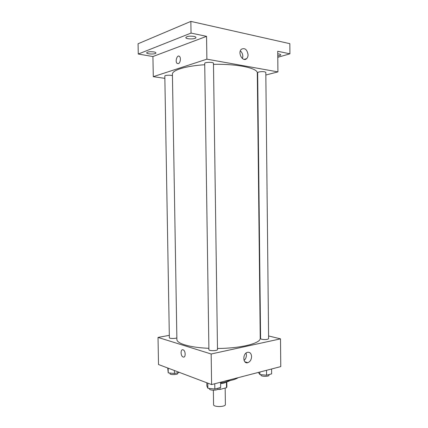<?xml version="1.0" encoding="UTF-8"?>
<svg xmlns="http://www.w3.org/2000/svg" width="428" height="428" viewBox="0 0 428 428"><rect width="100%" height="100%" fill="white"/><g stroke="black" fill="none" stroke-linecap="round" stroke-linejoin="round"><path stroke-width="0.64" d="M213.363 390.213L213.567 404.647C213.294 407.263 225.738 407.087 225.39 404.487L225.171 388.046M226.444 382.033L226.524 387.682L220.04 389.432L217.568 389.416M226.524 387.682L226.877 386.949L226.808 381.91M226.503 381.99C225.379 382.803 223.416 383.322 220.602 383.547M220.013 387.656L220.04 389.432M229.97 380.588C228.087 381.803 224.957 382.546 220.591 382.814M238.187 377.662C235.352 379.561 230.526 380.813 223.716 381.423M268.575 335.953L280.5 338.853L280.773 366.598L211.603 384.574L158.515 364.522L158.023 337.414L169.322 335.349M204.734 64.735C185.49 65.971 171.981 70.24 172.42 74.237L176.887 339.393C176.598 343.54 189.989 347.573 208.885 348.312M217.478 348.456C240.98 348.403 261.026 343.219 260.235 338.232L257.303 73.049C258.004 68.213 237.449 63.756 213.486 64.35M280.5 338.853L211.159 353.999L158.023 337.414M260.187 333.91L260.54 333.995M208.907 349.692C208.704 351.078 217.734 350.928 217.494 349.553L213.47 63.291C213.679 61.953 204.466 62.065 204.712 63.398L208.907 349.692M172.441 75.708C170.858 74.884 164.587 75.173 164.817 76.056L169.36 337.724C169.172 338.644 175.33 338.767 176.86 337.869M261.669 339.286L260.593 338.655L257.651 72.632L258.737 71.99C262.327 71.39 264.686 71.524 265.809 72.38L268.607 338.687C267.516 339.607 265.205 339.805 261.669 339.286M211.159 353.999L211.603 384.574M251.589 356.578C251.407 359.702 250.161 361.735 247.844 362.677C242.847 364.346 242.371 353.582 247.395 352.335C249.888 351.944 251.29 353.362 251.589 356.578M183.173 357.016L183.104 356.995C180.391 356.091 180.439 348.606 183.152 349.863C185.811 350.751 185.827 358.102 183.173 357.016L183.104 356.995C180.391 356.091 180.439 348.606 183.152 349.863C185.811 350.751 185.827 358.102 183.173 357.016M246.068 353.046L246.432 355.069C246.378 357.316 245.586 359.097 244.056 360.403M265.841 75.018L277.922 71.893L206.885 59.166L153.288 76.671L164.855 78.351M257.346 77.217L257.704 77.126M277.783 57.304L289.933 53.821L289.842 43.677L190.856 21.4L138.067 43.758L138.265 54.035L152.924 56.533L153.288 76.671M289.933 53.821L277.724 51.264L277.922 71.893M190.856 21.4L191.038 33.084L138.265 54.035M206.885 59.166L206.553 36.337L191.038 33.084M248.063 54.725C248.053 56.426 247.571 57.732 246.614 58.652C242.82 62.472 237.326 52.703 241.381 49.241C244.87 47.631 247.095 49.461 248.063 54.725M206.553 36.337L152.924 56.533M178.348 63.649L177.197 63.446C174.811 61.809 177.112 54.361 179.407 56.368C181.199 57.571 180.381 63.146 178.348 63.649L177.197 63.446C174.811 61.809 177.117 54.361 179.407 56.368M240.327 50.916C241.89 52.221 242.73 54.024 242.837 56.336L242.462 58.593M153.78 51.911C155.15 52.168 155.862 52.505 155.915 52.928C156.156 54.436 146.483 54.313 146.66 52.805C147.5 51.783 149.875 51.488 153.78 51.911M193.873 36.391C195.195 36.68 195.88 37.054 195.928 37.525C196.179 39.355 185.618 39.387 185.811 37.552C186.838 36.257 189.529 35.866 193.873 36.391M277.751 53.837L279.447 54.03L280.779 54.768C280.672 55.282 279.666 55.672 277.767 55.94M271.582 368.984L271.63 373.869L266.585 375.217L259.898 374.564L258.362 372.419M259.866 372.028L259.898 374.564M266.532 370.295L266.585 375.217M260.989 374.671L260.994 375.169C260.802 376.667 269.207 376.747 268.987 375.244L268.982 374.575M220.586 382.241L220.655 387.484L214.824 389.041L207.869 388.276L206.868 385.986L206.82 382.771M207.794 383.135L207.869 388.276M214.749 383.755L214.824 389.041M209.474 388.453L209.479 388.929C209.287 390.673 218.291 390.523 218.045 388.785L218.034 388.185M179.284 372.365L174.415 373.5L168.236 372.868L167.717 368M168.151 368.166L168.236 372.868M174.367 370.509L174.415 373.5M169.975 373.045L169.986 373.649C169.814 375.11 178.064 374.81 177.839 373.366L177.829 372.708M244.832 361.756L247.844 362.677M244.185 59.385L246.614 58.652"/></g></svg>
